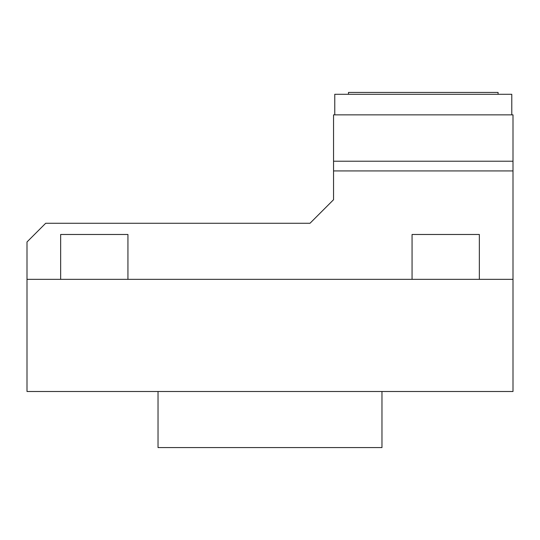 <?xml version="1.0" encoding="UTF-8"?>
<svg xmlns="http://www.w3.org/2000/svg" width="540" height="540" viewBox="0 0 540 540"><rect width="100%" height="100%" fill="white"/><g stroke="black" fill="none" stroke-linecap="round" stroke-linejoin="round"><path stroke-width="0.81" d="M513 279.349L513 391.5L27 391.5L27 279.349L513 279.349L513 114.851L333.551 114.851L333.551 161.217L513 161.217M479.351 279.349L479.351 234.482L412.061 234.482L412.061 279.349M27 279.349L27 241.96L45.691 223.27L310 223.27L333.551 199.719L333.551 170.93L513 170.93M333.551 170.93L333.551 161.217M511.785 114.851L511.785 94.291L334.766 94.291L334.766 114.851M498.069 94.291L498.069 92.421L348.482 92.421L348.482 94.291M158.031 391.5L158.031 447.579L381.969 447.579L381.969 391.5M127.94 279.349L127.94 234.482L60.649 234.482L60.649 279.349"/></g></svg>
